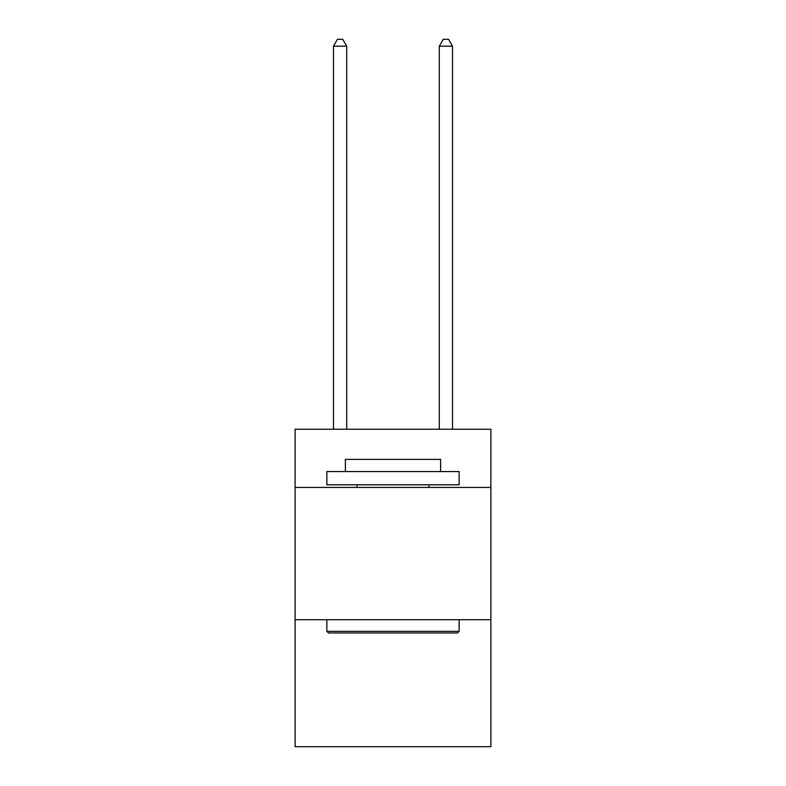 <?xml version="1.0" encoding="UTF-8"?>
<svg xmlns="http://www.w3.org/2000/svg" width="786" height="786" viewBox="0 0 786 786"><rect width="100%" height="100%" fill="white"/><g stroke="black" fill="none" stroke-linecap="round" stroke-linejoin="round"><path stroke-width="1.18" d="M490.886 487.448L490.886 429.244L295.114 429.244L295.114 487.448L490.886 487.448L490.886 746.7L295.114 746.7L295.114 487.448M490.886 619.722L295.114 619.722M328.45 632.946L326.868 631.355L459.132 631.355L457.55 632.946L328.45 632.946M459.132 471.571L459.132 484.795L326.868 484.795L326.868 471.571L459.132 471.571M345.378 471.571L345.378 459.397L440.622 459.397L440.622 471.571M459.132 619.722L459.132 631.355M326.868 619.722L326.868 631.355M428.979 484.795L428.979 487.448M357.021 484.795L357.021 487.448M346.705 429.244L346.705 46.178L333.48 46.178L333.48 429.244M333.48 46.178L337.449 39.3L342.735 39.3L346.705 46.178M452.52 429.244L452.52 46.178L439.295 46.178L439.295 429.244M439.295 46.178L443.265 39.3L448.551 39.3L452.52 46.178"/></g></svg>
